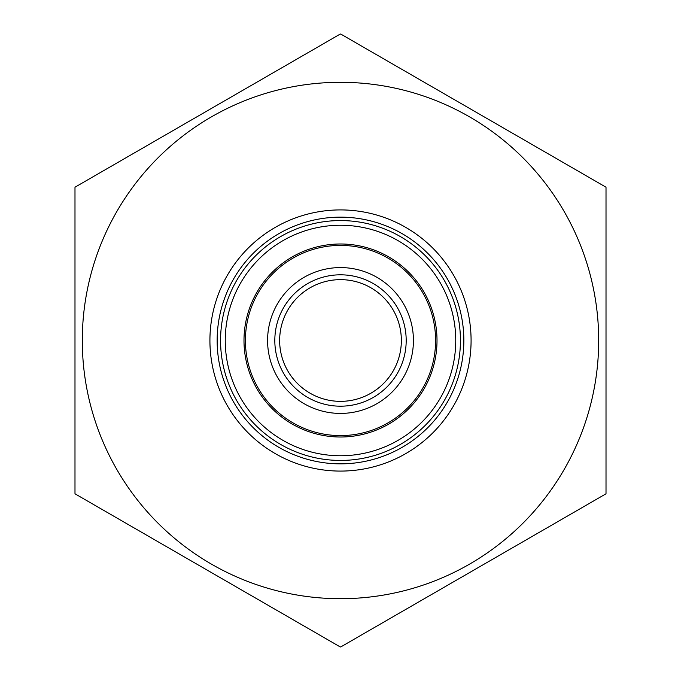 <?xml version="1.0" encoding="UTF-8"?>
<svg xmlns="http://www.w3.org/2000/svg" width="681" height="681" viewBox="0 0 681 681"><rect width="100%" height="100%" fill="white"/><g stroke="black" fill="none" stroke-linecap="round" stroke-linejoin="round"><path stroke-width="1.02" d="M413.427 340.5A72.927 72.927 0 0 1 304.041 403.654A72.927 72.927 0 0 1 304.041 277.346A72.927 72.927 0 0 1 413.427 340.5M274.818 340.5A65.682 65.682 0 0 1 373.341 283.611A65.682 65.682 0 0 1 373.341 397.389A65.682 65.682 0 0 1 274.818 340.5M401.356 340.5A60.856 60.856 0 0 0 340.5 279.644A60.856 60.856 0 0 0 279.644 340.5A60.856 60.856 0 0 0 340.5 401.356A60.856 60.856 0 0 0 401.356 340.5M460.433 340.5A119.933 119.933 0 0 1 340.5 460.433A119.933 119.933 0 0 1 220.567 340.5A119.933 119.933 0 0 1 340.5 220.567A119.933 119.933 0 0 1 460.433 340.5A119.933 119.933 0 0 1 340.5 460.433A119.933 119.933 0 0 1 220.567 340.5A119.933 119.933 0 0 1 340.5 220.567A119.933 119.933 0 0 1 460.433 340.5M437.006 340.5A96.506 96.506 0 0 1 340.5 437.006A96.506 96.506 0 0 1 243.994 340.5A96.506 96.506 0 0 1 340.5 243.994A96.506 96.506 0 0 1 437.006 340.5A96.506 96.506 0 0 1 340.5 437.006A96.506 96.506 0 0 1 243.994 340.5A96.506 96.506 0 0 1 340.5 243.994A96.506 96.506 0 0 1 437.006 340.5M74.987 187.488L74.987 493.512L74.987 187.488A306.45 306.45 0 0 1 75.225 187.062L340.262 34.05L75.225 187.062A306.45 306.45 0 0 0 74.987 187.488M605.775 187.062L340.738 34.05L605.775 187.062A306.45 306.45 0 0 1 606.013 187.488L606.013 340.5L606.013 187.488A306.45 306.45 0 0 0 605.775 187.062M606.013 493.512L606.013 340.5L606.013 493.512A306.45 306.45 0 0 1 605.775 493.938L340.738 646.95L605.775 493.938A306.45 306.45 0 0 0 606.013 493.512M75.225 493.938L340.262 646.95L75.225 493.938A306.45 306.45 0 0 1 74.987 493.512A306.45 306.45 0 0 0 75.225 493.938M340.262 34.05A306.45 306.45 0 0 1 340.738 34.05A306.45 306.45 0 0 0 340.262 34.05M340.738 646.95A306.45 306.45 0 0 1 340.262 646.95A306.45 306.45 0 0 0 340.738 646.95M209.918 340.5A130.582 130.582 0 0 1 405.791 227.411A130.582 130.582 0 0 1 405.791 453.589A130.582 130.582 0 0 1 209.918 340.5M463.846 340.5A123.346 123.346 0 0 0 340.5 217.154A123.346 123.346 0 0 0 217.154 340.5A123.346 123.346 0 0 0 340.5 463.846A123.346 123.346 0 0 0 463.846 340.5M245.407 340.5A95.093 95.093 0 0 0 340.5 435.593A95.093 95.093 0 0 0 435.593 340.5A95.093 95.093 0 0 0 340.5 245.407A95.093 95.093 0 0 0 245.407 340.5M455.751 340.5A115.251 115.251 0 0 0 340.5 225.249A115.251 115.251 0 0 0 225.249 340.5A115.251 115.251 0 0 0 340.5 455.751A115.251 115.251 0 0 0 455.751 340.5M598.693 340.5A258.193 258.193 0 0 1 211.399 564.106A258.193 258.193 0 0 1 211.399 116.894A258.193 258.193 0 0 1 598.693 340.5"/></g></svg>
